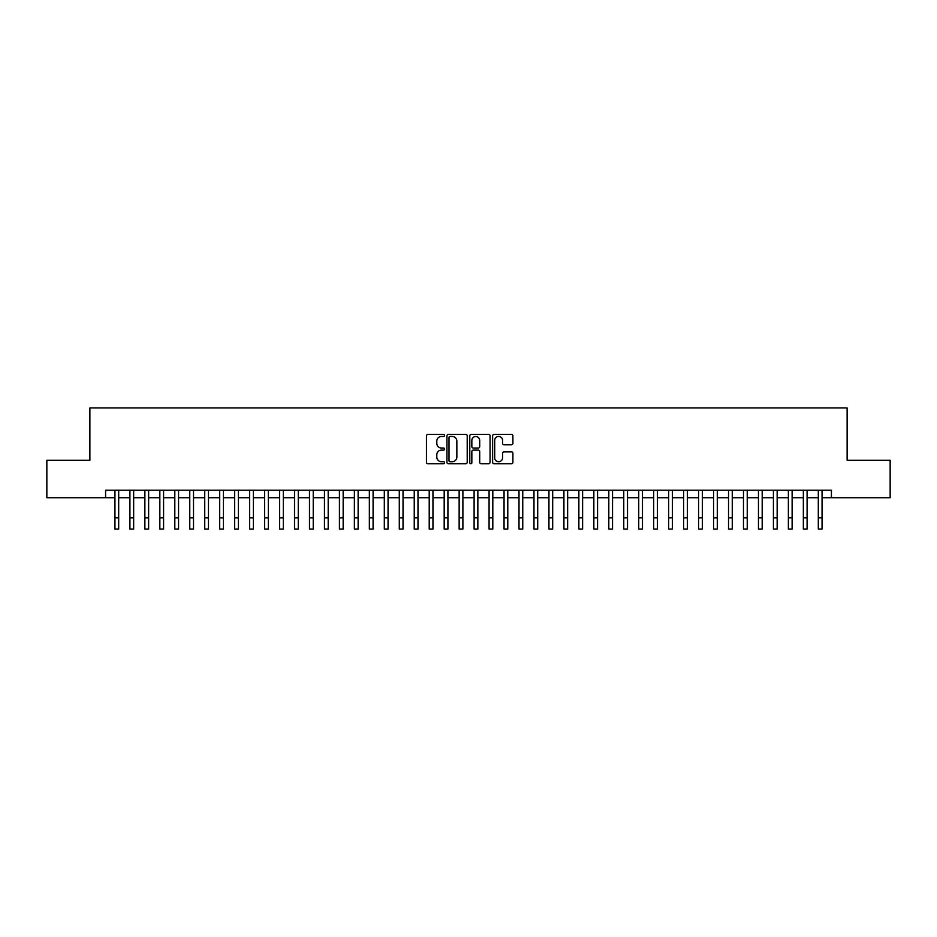 <?xml version="1.0" encoding="UTF-8"?>
<svg xmlns="http://www.w3.org/2000/svg" width="937" height="937" viewBox="0 0 937 937"><rect width="100%" height="100%" fill="white"/><g stroke="black" fill="none" stroke-linecap="round" stroke-linejoin="round"><path stroke-width="1.41" d="M444.56 435.424A1.031 1.031 0 0 0 443.529 434.393L427.916 434.393A1.464 1.464 0 0 0 426.452 435.857L426.452 462.304A1.464 1.464 0 0 0 427.916 463.768L443.529 463.768A1.031 1.031 0 0 0 444.56 462.749A1.031 1.031 0 0 0 443.529 461.718L441.503 461.718A4.697 4.697 0 0 1 436.806 457.01L436.806 454.808A4.697 4.697 0 0 1 441.503 450.111L443.529 450.111A1.031 1.031 0 0 0 444.56 449.081A1.031 1.031 0 0 0 443.529 448.05L441.503 448.05A4.697 4.697 0 0 1 436.806 443.353L436.806 441.151A4.697 4.697 0 0 1 441.503 436.455L443.529 436.455A1.031 1.031 0 0 0 444.56 435.424M511.426 444.747A1.464 1.464 0 0 0 512.902 443.283L512.902 435.857A1.464 1.464 0 0 0 511.426 434.393L494.092 434.393A1.464 1.464 0 0 0 492.628 435.857L492.628 462.304A1.464 1.464 0 0 0 494.092 463.768L511.426 463.768A1.464 1.464 0 0 0 512.902 462.304L512.902 453.344A1.464 1.464 0 0 0 511.426 451.868L504.012 451.868A1.464 1.464 0 0 0 502.548 453.344L502.548 457.783A3.924 3.924 0 0 1 498.613 461.718A3.924 3.924 0 0 1 494.689 457.783L494.689 440.378A3.924 3.924 0 0 1 498.613 436.455A3.924 3.924 0 0 1 502.548 440.378L502.548 443.283A1.464 1.464 0 0 0 504.012 444.747L511.426 444.747M105.588 497.723L46.85 497.723L46.85 460.301L89.87 460.301L89.87 407.923L847.13 407.923L847.13 460.301L890.15 460.301L890.15 497.723L831.412 497.723L831.412 490.238L105.588 490.238L105.588 497.723L114.946 497.723M467.212 435.857A1.464 1.464 0 0 0 465.748 434.393L448.413 434.393A1.464 1.464 0 0 0 446.937 435.857L446.937 462.304A1.464 1.464 0 0 0 448.413 463.768L465.748 463.768A1.464 1.464 0 0 0 467.212 462.304L467.212 435.857M471.252 434.393L488.587 434.393A1.464 1.464 0 0 1 490.063 435.857L490.063 462.304A1.464 1.464 0 0 1 488.587 463.768L481.173 463.768A1.464 1.464 0 0 1 479.697 462.304L479.697 451.575A1.464 1.464 0 0 0 478.233 450.111L473.314 450.111A1.464 1.464 0 0 0 471.838 451.575L471.838 462.749A1.031 1.031 0 0 1 470.819 463.768A1.031 1.031 0 0 1 469.788 462.749L469.788 435.857A1.464 1.464 0 0 1 471.252 434.393M118.683 497.723L129.903 497.723M133.651 497.723L144.872 497.723M148.62 497.723L159.84 497.723M163.577 497.723L174.809 497.723M178.545 497.723L189.766 497.723M193.514 497.723L204.734 497.723M208.471 497.723L219.703 497.723M223.439 497.723L234.66 497.723M238.408 497.723L249.629 497.723M253.377 497.723L264.597 497.723M268.333 497.723L279.566 497.723M283.302 497.723L294.523 497.723M298.271 497.723L309.491 497.723M313.239 497.723L324.46 497.723M328.196 497.723L339.428 497.723M343.165 497.723L354.385 497.723M358.133 497.723L369.354 497.723M373.09 497.723L384.322 497.723M388.059 497.723L399.291 497.723M403.027 497.723L414.248 497.723M417.996 497.723L429.216 497.723M432.953 497.723L444.185 497.723M447.921 497.723L459.142 497.723M462.89 497.723L474.11 497.723M477.858 497.723L489.079 497.723M492.815 497.723L504.047 497.723M507.784 497.723L519.004 497.723M522.752 497.723L533.973 497.723M537.709 497.723L548.941 497.723M552.678 497.723L563.91 497.723M567.646 497.723L578.867 497.723M582.615 497.723L593.835 497.723M597.572 497.723L608.804 497.723M612.54 497.723L623.761 497.723M627.509 497.723L638.729 497.723M642.477 497.723L653.698 497.723M657.434 497.723L668.667 497.723M672.403 497.723L683.623 497.723M687.371 497.723L698.592 497.723M702.34 497.723L713.561 497.723M717.297 497.723L728.529 497.723M732.265 497.723L743.486 497.723M747.234 497.723L758.455 497.723M762.191 497.723L773.423 497.723M777.16 497.723L788.38 497.723M792.128 497.723L803.349 497.723M807.097 497.723L818.317 497.723M822.054 497.723L831.412 497.723M450.029 436.455A1.031 1.031 0 0 0 448.999 437.474L448.999 460.688A1.031 1.031 0 0 0 450.029 461.718L452.161 461.718A4.697 4.697 0 0 0 456.858 457.01L456.858 441.151A4.697 4.697 0 0 0 452.161 436.455L450.029 436.455M479.697 440.449A3.924 3.924 0 0 0 475.773 436.525A3.924 3.924 0 0 0 471.838 440.449L471.838 446.586A1.464 1.464 0 0 0 473.314 448.05L478.233 448.05A1.464 1.464 0 0 0 479.697 446.586L479.697 440.449M114.946 517.845L118.683 517.845L118.683 529.077L114.946 529.077L114.946 490.238M118.683 517.845L118.683 490.238M129.903 517.845L133.651 517.845L133.651 529.077L129.903 529.077L129.903 490.238M133.651 517.845L133.651 490.238M144.872 517.845L148.62 517.845L148.62 529.077L144.872 529.077L144.872 490.238M148.62 517.845L148.62 490.238M159.84 517.845L163.577 517.845L163.577 529.077L159.84 529.077L159.84 490.238M163.577 517.845L163.577 490.238M174.809 517.845L178.545 517.845L178.545 529.077L174.809 529.077L174.809 490.238M178.545 517.845L178.545 490.238M189.766 517.845L193.514 517.845L193.514 529.077L189.766 529.077L189.766 490.238M193.514 517.845L193.514 490.238M204.734 517.845L208.471 517.845L208.471 529.077L204.734 529.077L204.734 490.238M208.471 517.845L208.471 490.238M219.703 517.845L223.439 517.845L223.439 529.077L219.703 529.077L219.703 490.238M223.439 517.845L223.439 490.238M234.66 517.845L238.408 517.845L238.408 529.077L234.66 529.077L234.66 490.238M238.408 517.845L238.408 490.238M249.629 517.845L253.377 517.845L253.377 529.077L249.629 529.077L249.629 490.238M253.377 517.845L253.377 490.238M264.597 517.845L268.333 517.845L268.333 529.077L264.597 529.077L264.597 490.238M268.333 517.845L268.333 490.238M279.566 517.845L283.302 517.845L283.302 529.077L279.566 529.077L279.566 490.238M283.302 517.845L283.302 490.238M294.523 517.845L298.271 517.845L298.271 529.077L294.523 529.077L294.523 490.238M298.271 517.845L298.271 490.238M309.491 517.845L313.239 517.845L313.239 529.077L309.491 529.077L309.491 490.238M313.239 517.845L313.239 490.238M324.46 517.845L328.196 517.845L328.196 529.077L324.46 529.077L324.46 490.238M328.196 517.845L328.196 490.238M339.428 517.845L343.165 517.845L343.165 529.077L339.428 529.077L339.428 490.238M343.165 517.845L343.165 490.238M354.385 517.845L358.133 517.845L358.133 529.077L354.385 529.077L354.385 490.238M358.133 517.845L358.133 490.238M369.354 517.845L373.09 517.845L373.09 529.077L369.354 529.077L369.354 490.238M373.09 517.845L373.09 490.238M384.322 517.845L388.059 517.845L388.059 529.077L384.322 529.077L384.322 490.238M388.059 517.845L388.059 490.238M399.291 517.845L403.027 517.845L403.027 529.077L399.291 529.077L399.291 490.238M403.027 517.845L403.027 490.238M414.248 517.845L417.996 517.845L417.996 529.077L414.248 529.077L414.248 490.238M417.996 517.845L417.996 490.238M429.216 517.845L432.953 517.845L432.953 529.077L429.216 529.077L429.216 490.238M432.953 517.845L432.953 490.238M444.185 517.845L447.921 517.845L447.921 529.077L444.185 529.077L444.185 490.238M447.921 517.845L447.921 490.238M459.142 517.845L462.89 517.845L462.89 529.077L459.142 529.077L459.142 490.238M462.89 517.845L462.89 490.238M474.11 517.845L477.858 517.845L477.858 529.077L474.11 529.077L474.11 490.238M477.858 517.845L477.858 490.238M489.079 517.845L492.815 517.845L492.815 529.077L489.079 529.077L489.079 490.238M492.815 517.845L492.815 490.238M504.047 517.845L507.784 517.845L507.784 529.077L504.047 529.077L504.047 490.238M507.784 517.845L507.784 490.238M519.004 517.845L522.752 517.845L522.752 529.077L519.004 529.077L519.004 490.238M522.752 517.845L522.752 490.238M533.973 517.845L537.709 517.845L537.709 529.077L533.973 529.077L533.973 490.238M537.709 517.845L537.709 490.238M548.941 517.845L552.678 517.845L552.678 529.077L548.941 529.077L548.941 490.238M552.678 517.845L552.678 490.238M563.91 517.845L567.646 517.845L567.646 529.077L563.91 529.077L563.91 490.238M567.646 517.845L567.646 490.238M578.867 517.845L582.615 517.845L582.615 529.077L578.867 529.077L578.867 490.238M582.615 517.845L582.615 490.238M593.835 517.845L597.572 517.845L597.572 529.077L593.835 529.077L593.835 490.238M597.572 517.845L597.572 490.238M608.804 517.845L612.54 517.845L612.54 529.077L608.804 529.077L608.804 490.238M612.54 517.845L612.54 490.238M623.761 517.845L627.509 517.845L627.509 529.077L623.761 529.077L623.761 490.238M627.509 517.845L627.509 490.238M638.729 517.845L642.477 517.845L642.477 529.077L638.729 529.077L638.729 490.238M642.477 517.845L642.477 490.238M653.698 517.845L657.434 517.845L657.434 529.077L653.698 529.077L653.698 490.238M657.434 517.845L657.434 490.238M668.667 517.845L672.403 517.845L672.403 529.077L668.667 529.077L668.667 490.238M672.403 517.845L672.403 490.238M683.623 517.845L687.371 517.845L687.371 529.077L683.623 529.077L683.623 490.238M687.371 517.845L687.371 490.238M698.592 517.845L702.34 517.845L702.34 529.077L698.592 529.077L698.592 490.238M702.34 517.845L702.34 490.238M713.561 517.845L717.297 517.845L717.297 529.077L713.561 529.077L713.561 490.238M717.297 517.845L717.297 490.238M728.529 517.845L732.265 517.845L732.265 529.077L728.529 529.077L728.529 490.238M732.265 517.845L732.265 490.238M743.486 517.845L747.234 517.845L747.234 529.077L743.486 529.077L743.486 490.238M747.234 517.845L747.234 490.238M758.455 517.845L762.191 517.845L762.191 529.077L758.455 529.077L758.455 490.238M762.191 517.845L762.191 490.238M773.423 517.845L777.16 517.845L777.16 529.077L773.423 529.077L773.423 490.238M777.16 517.845L777.16 490.238M788.38 517.845L792.128 517.845L792.128 529.077L788.38 529.077L788.38 490.238M792.128 517.845L792.128 490.238M803.349 517.845L807.097 517.845L807.097 529.077L803.349 529.077L803.349 490.238M807.097 517.845L807.097 490.238M818.317 517.845L822.054 517.845L822.054 529.077L818.317 529.077L818.317 490.238M822.054 517.845L822.054 490.238"/></g></svg>
